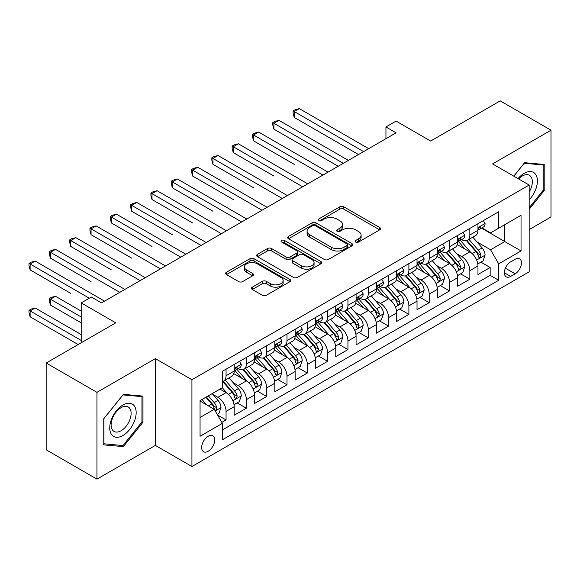 <?xml version="1.0" encoding="UTF-8"?>
<svg xmlns="http://www.w3.org/2000/svg" width="580" height="580" viewBox="0 0 580 580"><rect width="100%" height="100%" fill="white"/><g stroke="black" fill="none" stroke-linecap="round" stroke-linejoin="round"><path stroke-width="0.87" d="M355.728 242.063A1.972 1.138 0 0 0 358.52 242.063L379.704 229.832A2.82 1.631 0 0 0 380.531 228.68A2.82 1.631 0 0 0 379.704 227.527L343.81 206.806A2.82 1.631 0 0 0 339.822 206.806L318.637 219.037A1.972 1.138 0 0 0 318.058 219.842A1.972 1.138 0 0 0 318.637 220.646A1.972 1.138 0 0 0 321.429 220.646L324.169 219.066A9.026 5.213 0 0 1 336.929 219.066L339.923 220.792A9.026 5.213 0 0 1 342.57 224.475A9.026 5.213 0 0 1 339.923 228.157L337.183 229.745A1.972 1.138 0 0 0 336.603 230.55A1.972 1.138 0 0 0 337.183 231.355A1.972 1.138 0 0 0 339.974 231.355L342.715 229.774A9.026 5.213 0 0 1 355.475 229.774L358.469 231.5A9.026 5.213 0 0 1 361.108 235.183A9.026 5.213 0 0 1 358.469 238.866L355.728 240.454A1.972 1.138 0 0 0 355.149 241.258A1.972 1.138 0 0 0 355.728 242.063L355.728 240.454M208.184 451.276A9.193 5.307 120 0 0 214.187 443.171A9.193 5.307 120 0 0 212.78 435.805A9.193 5.307 120 0 0 208.184 436.262A9.193 5.307 120 0 0 202.173 444.36A9.193 5.307 120 0 0 203.58 451.726A9.193 5.307 120 0 0 208.184 451.276M252.286 287.165A2.82 1.631 0 0 0 251.459 288.318A2.82 1.631 0 0 0 252.286 289.464L262.356 295.278A2.82 1.631 0 0 0 266.343 295.278L289.869 281.692A2.82 1.631 0 0 0 290.696 280.546A2.82 1.631 0 0 0 289.869 279.393L253.975 258.673A2.82 1.631 0 0 0 249.987 258.673L226.461 272.252A2.82 1.631 0 0 0 225.635 273.405A2.82 1.631 0 0 0 226.461 274.558L238.626 281.583A2.82 1.631 0 0 0 242.614 281.583L252.684 275.768A2.82 1.631 0 0 0 253.511 274.615A2.82 1.631 0 0 0 252.684 273.463L246.652 269.983A7.547 4.357 0 0 1 244.441 266.901A7.547 4.357 0 0 1 249.095 262.878A7.547 4.357 0 0 1 257.317 263.82L280.945 277.465A7.547 4.357 0 0 1 283.156 280.546A7.547 4.357 0 0 1 278.501 284.57A7.547 4.357 0 0 1 270.28 283.62L266.343 281.351A2.82 1.631 0 0 0 262.356 281.351L252.286 287.165L252.286 289.464M529.163 229.6L551 216.985L551 130.196L500.214 100.869L430.635 141.041L396.096 121.104L385.939 126.969L396.096 132.834L101.529 302.898L91.364 297.04L81.207 302.898L81.207 342.78M96.954 392.334L96.954 479.131L155.36 445.411L155.36 358.614L96.954 392.334L46.168 363.015L115.746 322.842L81.207 302.898M155.36 358.614L191.929 379.726L529.163 185.027L529.163 271.824L191.929 466.523L191.929 379.726M551 130.196L492.594 163.915L529.163 185.027M324.372 259.477A2.82 1.631 0 0 0 328.36 259.477L351.886 245.891A2.82 1.631 0 0 0 352.712 244.738A2.82 1.631 0 0 0 351.886 243.585L315.991 222.865A2.82 1.631 0 0 0 312.004 222.865L288.477 236.451A2.82 1.631 0 0 0 287.651 237.604A2.82 1.631 0 0 0 288.477 238.75L324.372 259.477M282.387 242.491A1.972 1.138 0 0 1 284.388 242.766L284.388 240.424L320.878 261.493A2.82 1.631 0 0 1 321.704 262.638A2.82 1.631 0 0 1 320.878 263.791L297.351 277.378A2.82 1.631 0 0 1 293.364 277.378L257.469 256.657L257.469 254.352A2.82 1.631 0 0 0 256.643 255.505A2.82 1.631 0 0 0 257.469 256.657M257.469 254.352L267.539 248.537A2.82 1.631 0 0 1 271.527 248.537L286.085 256.94A2.82 1.631 0 0 0 290.072 256.94L296.75 253.083A2.82 1.631 0 0 0 297.576 251.938A2.82 1.631 0 0 0 296.75 250.785L281.597 242.034A1.972 1.138 0 0 1 281.017 241.229A1.972 1.138 0 0 1 282.235 240.178A1.972 1.138 0 0 1 284.388 240.424M96.954 479.131L46.168 449.804L46.168 363.015M221.843 422.392L226.055 419.956L217.631 415.091M212.831 394.378L217.935 397.322A11.491 6.634 60 0 1 226.055 411.394L234.182 406.703L234.182 415.265L246.369 408.226L237.133 402.89M233.145 382.648L238.249 385.591A11.491 6.634 60 0 1 246.369 399.663L254.497 394.973L254.497 403.535L266.691 396.495L257.447 391.159M253.46 370.917L258.564 373.861A11.491 6.634 60 0 1 266.691 387.933L274.811 383.242L274.811 391.804L287.006 384.772L277.762 379.436M273.774 359.187L278.879 362.13A11.491 6.634 60 0 1 287.006 376.21L295.133 371.519L295.133 380.081L307.32 373.041L298.076 367.705M294.089 347.456L299.193 350.407A11.491 6.634 60 0 1 307.32 364.479L315.447 359.788L315.447 368.351L327.635 361.311L318.391 355.975M314.411 335.733L319.507 338.676A11.491 6.634 60 0 1 327.635 352.749L335.762 348.058L335.762 356.62L347.949 349.58L338.705 344.244M334.725 324.002L339.822 326.946A11.491 6.634 60 0 1 347.949 341.018L356.076 336.327L356.076 344.89L368.264 337.857L359.02 332.514M355.04 312.272L360.137 315.215A11.491 6.634 60 0 1 368.264 329.295L376.391 324.597L376.391 333.159L388.578 326.127L379.334 320.791M375.354 300.541L380.451 303.485A11.491 6.634 60 0 1 388.578 317.564L396.705 312.874L396.705 321.436L408.893 314.396L399.649 309.06M395.669 288.818L400.765 291.762A11.491 6.634 60 0 1 408.893 305.834L417.02 301.143L417.02 309.705L429.207 302.666L419.963 297.33M415.983 277.088L421.087 280.031A11.491 6.634 60 0 1 429.207 294.103L437.334 289.413L437.334 297.975L449.529 290.935L440.285 285.599M436.298 265.357L441.402 268.301A11.491 6.634 60 0 1 449.529 282.373L457.649 277.682L457.649 286.244L469.843 279.212L469.843 270.65A11.491 6.634 -120 0 0 461.716 256.57L456.612 253.627M460.6 273.876L469.843 279.212M234.182 406.703A11.491 6.634 -120 0 0 226.055 392.631L219.965 389.108M254.497 394.973A11.491 6.634 -120 0 0 246.369 380.9L233.812 373.643M274.811 383.242A11.491 6.634 -120 0 0 266.691 369.17L254.127 361.92M295.133 371.519A11.491 6.634 -120 0 0 287.006 357.439L274.442 350.189M315.447 359.788A11.491 6.634 -120 0 0 307.32 345.709L294.756 338.459M335.762 348.058A11.491 6.634 -120 0 0 327.635 333.986L315.07 326.728M356.076 336.327A11.491 6.634 -120 0 0 347.949 322.255L335.385 314.998M376.391 324.597A11.491 6.634 -120 0 0 368.264 310.525L355.7 303.275M396.705 312.874A11.491 6.634 -120 0 0 388.578 298.794L376.014 291.544M417.02 301.143A11.491 6.634 -120 0 0 408.893 287.071L396.328 279.814M437.334 289.413A11.491 6.634 -120 0 0 429.207 275.34L416.65 268.083M457.649 277.682A11.491 6.634 -120 0 0 449.529 263.61L436.965 256.36M515.141 259.267L510.675 261.848A8.903 5.14 120 0 0 504.854 269.7A8.903 5.14 120 0 0 506.224 276.834A8.903 5.14 120 0 0 510.675 276.392L515.141 273.818A8.903 5.14 120 0 0 520.963 265.966A8.903 5.14 120 0 0 519.6 258.832A8.903 5.14 120 0 0 515.141 259.267M200.056 417.491L214.274 409.284L222.401 423.357L222.401 439.778L498.691 280.263L498.691 263.842L490.564 249.77L476.927 241.896M222.401 423.357L200.056 436.262L200.056 400.606L222.401 387.701L222.401 371.28L498.691 211.765L498.691 228.186L521.036 215.289L521.036 250.944L498.691 263.842M238.141 368.641L238.249 368.699A11.491 6.634 60 0 0 243.992 369.271L252.119 364.581A11.491 6.634 -120 0 0 254.497 359.317L254.497 352.749M258.455 356.91L258.564 356.968A11.491 6.634 60 0 0 264.306 357.541L272.433 352.85A11.491 6.634 -120 0 0 274.811 347.587L274.811 341.018M278.77 345.18L278.879 345.245A11.491 6.634 60 0 0 284.62 345.81L292.748 341.12A11.491 6.634 -120 0 0 295.133 335.856L295.133 329.288M299.084 333.449L299.193 333.514A11.491 6.634 60 0 0 304.935 334.08L313.062 329.389A11.491 6.634 -120 0 0 315.447 324.133L315.447 317.564M319.399 321.726L319.507 321.784A11.491 6.634 60 0 0 325.257 322.357L333.377 317.666A11.491 6.634 -120 0 0 335.762 312.402L335.762 305.834M339.713 309.995L339.822 310.053A11.491 6.634 60 0 0 345.571 310.626L353.699 305.935A11.491 6.634 -120 0 0 356.076 300.672L356.076 294.103M360.035 298.265L360.137 298.33A11.491 6.634 60 0 0 365.886 298.896L374.013 294.205A11.491 6.634 -120 0 0 376.391 288.942L376.391 282.373M380.349 286.535L380.451 286.6A11.491 6.634 60 0 0 386.2 287.165L394.327 282.474A11.491 6.634 -120 0 0 396.705 277.218L396.705 270.65M400.664 274.811L400.765 274.869A11.491 6.634 60 0 0 406.515 275.442L414.642 270.744A11.491 6.634 -120 0 0 417.02 265.488L417.02 258.919M420.978 263.081L421.087 263.139A11.491 6.634 60 0 0 426.829 263.712L434.957 259.021A11.491 6.634 -120 0 0 437.334 253.757L437.334 247.189M441.293 251.35L441.402 251.408A11.491 6.634 60 0 0 447.144 251.981L455.271 247.29A11.491 6.634 -120 0 0 457.649 242.027L457.649 235.458M222.401 429.925L490.158 275.34L490.158 267.481L477.963 274.521L477.963 265.959A11.491 6.634 -120 0 0 469.843 251.88L457.279 244.63M461.608 239.62L461.716 239.685A11.491 6.634 -120 0 0 467.458 240.25A11.491 6.634 -120 0 0 469.843 234.994L469.843 228.426M467.458 240.25L475.586 235.56A11.491 6.634 -120 0 0 477.963 230.296L477.963 223.728M226.055 369.17L226.055 375.738A11.491 6.634 60 0 1 223.677 381.002A11.491 6.634 60 0 1 222.401 381.466M223.677 381.002L231.804 376.304A11.491 6.634 -120 0 0 234.182 371.048L234.182 364.479M246.369 357.439L246.369 364.008A11.491 6.634 60 0 1 243.992 369.271M266.691 345.709L266.691 352.277A11.491 6.634 60 0 1 264.306 357.541M287.006 333.986L287.006 340.554A11.491 6.634 60 0 1 284.62 345.81M307.32 322.255L307.32 328.824A11.491 6.634 60 0 1 304.935 334.08M327.635 310.525L327.635 317.093A11.491 6.634 60 0 1 325.257 322.357M347.949 298.794L347.949 305.363A11.491 6.634 60 0 1 345.571 310.626M368.264 287.064L368.264 293.632A11.491 6.634 60 0 1 365.886 298.896M388.578 275.34L388.578 281.909A11.491 6.634 60 0 1 386.2 287.165M408.893 263.61L408.893 270.178A11.491 6.634 60 0 1 406.515 275.442M429.207 251.88L429.207 258.448A11.491 6.634 60 0 1 426.829 263.712M449.529 240.149L449.529 246.718A11.491 6.634 60 0 1 447.144 251.981M449.529 282.373L449.529 290.935M429.207 294.103L429.207 302.666M408.893 305.834L408.893 314.396M388.578 317.564L388.578 326.127M368.264 329.295L368.264 337.857M347.949 341.018L347.949 349.58M327.635 352.749L327.635 361.311M307.32 364.479L307.32 373.041M287.006 376.21L287.006 384.772M266.691 387.933L266.691 396.495M246.369 399.663L246.369 408.226M226.055 411.394L226.055 419.956M214.274 409.284L200.056 401.07M490.564 249.77L504.781 241.563L504.781 224.67L521.036 215.289M481.516 228.129L521.036 250.944M481.922 227.889L490.564 232.877L498.691 228.186M155.36 445.411L191.929 466.523M385.939 126.969L385.939 138.7M480.914 262.145L490.158 267.481M490.158 275.34L498.691 280.263M529.163 209.293L544.192 190.588L544.192 164.452L524.588 162.697L513.779 176.146M103.762 444.875L123.366 446.622L142.97 422.233L142.97 396.096L123.366 394.342L103.762 418.731L103.762 444.875M543.177 190.001L544.192 190.588M141.955 421.646L142.97 422.233M121.293 445.425L123.366 446.622M356.512 242.338L358.469 241.215A9.026 5.213 0 0 0 361.108 237.532L361.108 235.183M342.57 224.475L342.57 226.823A9.026 5.213 0 0 1 339.923 230.506L337.973 231.637M379.668 229.854L343.81 209.148A2.82 1.631 0 0 0 339.822 209.148L319.428 220.929M351.85 245.913L315.991 225.214A2.82 1.631 0 0 0 312.004 225.214L288.514 238.771M346.905 245.543A1.972 1.138 0 0 0 347.478 244.738A1.972 1.138 0 0 0 346.905 243.933L315.397 225.743A1.972 1.138 0 0 0 312.606 225.743L309.713 227.411A9.026 5.213 0 0 0 307.067 231.094A9.026 5.213 0 0 0 309.713 234.784L331.245 247.218A9.026 5.213 0 0 0 344.012 247.218L346.905 245.543L346.905 247.892A1.972 1.138 0 0 0 347.478 247.087L347.478 244.738M307.067 231.094L307.067 233.443A9.026 5.213 0 0 0 309.713 237.126L309.713 234.784M346.905 247.892L344.012 249.56A9.026 5.213 0 0 1 331.245 249.56L309.713 237.126M257.505 256.679L267.539 250.886L267.539 248.537M297.576 251.938L297.576 254.279A2.82 1.631 0 0 1 296.75 255.432L290.072 259.289A2.82 1.631 0 0 1 286.085 259.289L271.527 250.886A2.82 1.631 0 0 0 267.539 250.886M284.388 242.766L320.841 263.813M301.187 265.662A7.547 4.357 0 0 0 309.408 266.604A7.547 4.357 0 0 0 314.063 262.58A7.547 4.357 0 0 0 311.859 259.507L303.529 254.7A2.82 1.631 0 0 0 299.541 254.7L292.864 258.557A2.82 1.631 0 0 0 292.037 259.702A2.82 1.631 0 0 0 292.864 260.855L301.187 265.662L301.187 268.011A7.547 4.357 0 0 0 309.408 268.953A7.547 4.357 0 0 0 314.063 264.93L314.063 262.58M292.037 259.702L292.037 262.051A2.82 1.631 0 0 0 292.864 263.204L292.864 260.855M301.187 268.011L292.864 263.204M283.156 280.546L283.156 282.888A7.547 4.357 0 0 1 278.501 286.911A7.547 4.357 0 0 1 270.28 285.969L266.343 283.692A2.82 1.631 0 0 0 262.356 283.692L252.322 289.485M244.441 266.901L244.441 269.243A7.547 4.357 0 0 0 246.652 272.325L246.652 269.983M252.648 275.79L246.652 272.325M289.833 281.713L253.975 261.014A2.82 1.631 0 0 0 249.987 261.014L226.497 274.579M477.797 263.943L483.046 260.913L485.076 255.048A7.612 4.393 -120 0 0 482.111 247.899L472.83 237.155M470.967 252.626L460.361 240.345M464.935 249.045L458.773 241.918A18.241 10.534 -120 0 0 458.207 241.287M294.212 164.328L253.583 140.868L253.583 135.002L258.665 132.073L328.041 172.122M466.429 240.664L475.81 251.531A7.612 4.393 60 0 1 478.529 256.781L479.08 257.68L480.11 257.535L480.965 255.374A7.612 4.393 -120 0 0 478.253 250.125L468.966 239.38M466.98 240.49L477.064 252.169A3.879 2.24 60 0 1 478.043 253.685L480.965 255.374M483.35 220.625L485.076 223.612A7.612 4.393 60 0 1 483.502 226.983L479.638 229.209A7.612 4.393 -120 0 0 480.965 227.454L480.805 226.78M363.595 151.597L294.212 111.541L299.294 108.612L368.67 148.668M478.224 229.564L478.253 229.564A7.612 4.393 -120 0 0 479.638 229.209M479.986 226.889L480.965 227.454C480.486 226.309 479.674 226.78 478.529 228.868A7.612 4.393 60 0 1 477.963 229.948M358.512 154.534L294.212 117.406L294.212 111.541L293.096 110.896L295.133 109.729L299.294 108.612M294.212 117.406L293.096 113.245L293.096 110.896M529.163 199.854A18.676 10.781 120 0 0 537.145 178.19A18.676 10.781 120 0 0 524.182 173.355A18.676 10.781 120 0 0 518.071 178.618M529.163 192.024A14.137 8.163 120 0 0 529.402 175.291A14.137 8.163 120 0 0 522.333 175.994A14.137 8.163 120 0 0 518.629 178.944M513.822 176.168L524.182 163.277L543.177 164.974L543.177 190.298L529.163 207.742M541.923 164.249L543.177 164.974M134.393 421.268A18.676 10.781 120 0 0 129.557 403.23A18.676 10.781 120 0 0 111.519 419.231A18.676 10.781 120 0 0 116.355 437.269A18.676 10.781 120 0 0 134.393 421.268M129.768 419.956A14.137 8.163 120 0 0 128.173 406.935A14.137 8.163 120 0 0 112.447 418.405A14.137 8.163 120 0 0 114.035 431.426A14.137 8.163 120 0 0 129.768 419.956M103.965 443.881L103.965 418.55L122.96 394.922L141.955 396.618L141.955 421.943L122.96 445.578L103.762 443.765M140.694 395.893L141.955 396.618M457.482 275.674L462.731 272.644L464.761 266.778A7.612 4.393 -120 0 0 461.796 259.63L452.516 248.878M450.653 264.349L440.046 252.068M444.621 260.775L438.458 253.649A18.241 10.534 -120 0 0 437.893 253.011M273.898 176.052L233.269 152.598L233.269 146.733L238.351 143.797L307.726 183.853M446.107 252.394L455.496 263.262A7.612 4.393 60 0 1 458.214 268.511L458.765 269.41L459.795 269.265L460.65 267.105A7.612 4.393 -120 0 0 457.939 261.856L448.652 251.111M446.665 252.213L456.75 263.893A3.879 2.24 60 0 1 457.729 265.415L460.65 267.105M437.168 287.404L442.417 284.374L444.447 278.509A7.612 4.393 -120 0 0 441.482 271.36L432.201 260.608M430.338 276.08L419.732 263.798M424.299 272.506L418.144 265.379A18.241 10.534 -120 0 0 417.578 264.741M253.583 187.782L212.954 164.321L212.954 158.463L218.036 155.527L287.412 195.583M425.792 264.125L435.181 274.993A7.612 4.393 60 0 1 437.9 280.234L438.451 281.14L439.48 280.995L440.336 278.828A7.612 4.393 -120 0 0 437.625 273.586L428.337 262.841M426.343 263.943L436.435 275.623A3.879 2.24 60 0 1 437.414 277.146L440.336 278.828M416.853 299.128L422.102 296.097L424.132 290.232A7.612 4.393 -120 0 0 421.167 283.083L411.887 272.339M410.024 287.81L399.417 275.529M403.985 284.236L397.829 277.102A18.241 10.534 -120 0 0 397.264 276.471M233.269 199.513L192.64 176.052L192.64 170.186L197.715 167.257L267.097 207.314M405.478 275.855L414.867 286.723A7.612 4.393 60 0 1 417.586 291.965L418.137 292.871L419.166 292.726L420.022 290.558A7.612 4.393 -120 0 0 417.303 285.317L408.023 274.565M406.029 275.674L416.121 287.354A3.879 2.24 60 0 1 417.1 288.869L420.022 290.558M396.532 310.858L401.788 307.828L403.818 301.962A7.612 4.393 -120 0 0 400.852 294.814L391.565 284.07M389.709 299.541L379.102 287.26M383.67 295.967L377.515 288.833A18.241 10.534 -120 0 0 376.949 288.202M212.954 211.243L172.325 187.782L172.325 181.917L177.4 178.988L246.775 219.037M385.163 287.579L394.552 298.454A7.612 4.393 60 0 1 397.264 303.695L397.822 304.601L398.851 304.457L399.707 302.289A7.612 4.393 -120 0 0 396.988 297.04L387.708 286.295M385.714 287.404L395.807 299.084A3.879 2.24 60 0 1 396.785 300.599L399.707 302.289M463.036 232.355L464.761 235.342A7.612 4.393 60 0 1 463.188 238.713L459.324 240.939A7.612 4.393 -120 0 0 460.65 239.185L460.491 238.511M343.273 163.328L273.898 123.272L278.98 120.343L348.355 160.392M457.903 241.294L457.939 241.294A7.612 4.393 -120 0 0 459.324 240.939M459.664 238.619L460.65 239.185C460.172 238.039 459.36 238.511 458.214 240.591A7.612 4.393 60 0 1 457.649 241.679M338.198 166.257L273.898 129.137L273.898 123.272L272.781 122.626L274.811 121.452L278.98 120.343M273.898 129.137L272.781 124.975L272.781 122.626M442.721 244.079L444.447 247.073A7.612 4.393 60 0 1 442.866 250.437L439.009 252.67A7.612 4.393 -120 0 0 440.336 250.915L440.176 250.241M322.958 175.059L252.467 134.357L254.497 133.182L258.665 132.073M437.588 253.025L437.625 253.025A7.612 4.393 -120 0 0 439.009 252.67M439.35 250.35L440.336 250.915C439.858 249.77 439.046 250.234 437.9 252.322A7.612 4.393 60 0 1 437.334 253.409M253.583 140.868L252.467 136.706L252.467 134.357M422.407 255.809L424.132 258.803A7.612 4.393 60 0 1 422.552 262.167L418.695 264.4A7.612 4.393 -120 0 0 420.022 262.646L419.862 261.971M302.644 186.782L232.152 146.088L234.182 144.913L238.351 143.797M417.274 264.755L417.303 264.755A7.612 4.393 -120 0 0 418.695 264.4M419.036 262.073L420.022 262.646C419.543 261.5 418.731 261.964 417.586 264.052A7.612 4.393 60 0 1 417.02 265.132M233.269 152.598L232.152 148.429L232.152 146.088M402.092 267.539L403.818 270.526A7.612 4.393 60 0 1 402.237 273.898L398.38 276.123A7.612 4.393 -120 0 0 399.707 274.376L399.548 273.695M282.329 198.512L211.838 157.818L213.868 156.643L218.036 155.527M396.959 276.486L396.988 276.486A7.612 4.393 -120 0 0 398.38 276.123M398.721 273.803L399.707 274.376C399.228 273.224 398.416 273.695 397.264 275.783A7.612 4.393 60 0 1 396.705 276.863M212.954 164.321L211.838 160.16L211.838 157.818M376.217 322.589L381.466 319.558L383.503 313.693A7.612 4.393 -120 0 0 380.538 306.544L371.251 295.8M369.395 311.271L358.788 298.983M363.356 307.69L357.2 300.563A18.241 10.534 -120 0 0 356.635 299.925M192.64 222.966L152.011 199.513L152.011 193.648L157.086 190.711L226.461 230.768M364.849 299.309L374.238 310.177A7.612 4.393 60 0 1 376.949 315.426L377.507 316.325L378.537 316.18L379.392 314.019A7.612 4.393 -120 0 0 376.674 308.77L367.394 298.026M365.4 299.135L375.492 310.815A3.879 2.24 60 0 1 376.463 312.33L379.392 314.019M381.771 279.27L383.503 282.257A7.612 4.393 60 0 1 381.923 285.628L378.066 287.854A7.612 4.393 -120 0 0 379.392 286.099L379.233 285.425M262.015 210.243L191.523 169.541L193.553 168.374L197.715 167.257M376.645 288.209L376.674 288.209A7.612 4.393 -120 0 0 378.066 287.854M378.407 285.534L379.392 286.099C378.914 284.954 378.095 285.425 376.949 287.506A7.612 4.393 60 0 1 376.391 288.594M192.64 176.052L191.523 171.89L191.523 169.541M355.902 334.319L361.151 331.289L363.181 325.423A7.612 4.393 -120 0 0 360.224 318.275L350.936 307.523M349.08 322.995L338.466 310.713M343.041 319.421L336.886 312.294A18.241 10.534 -120 0 0 336.32 311.656M172.325 234.697L131.696 211.243L131.696 205.378L136.771 202.442L206.146 242.498M344.535 311.039L353.923 321.907A7.612 4.393 60 0 1 356.635 327.156L357.193 328.055L358.223 327.91L359.078 325.743A7.612 4.393 -120 0 0 356.359 320.501L347.079 309.756M345.086 310.858L355.177 322.538A3.879 2.24 60 0 1 356.149 324.06L359.078 325.743M361.456 290.993L363.181 293.988A7.612 4.393 60 0 1 361.608 297.359L357.751 299.584A7.612 4.393 -120 0 0 359.078 297.83L358.911 297.156M241.7 221.973L171.209 181.272L173.239 180.097L177.4 178.988M356.33 299.94L356.359 299.94A7.612 4.393 -120 0 0 357.751 299.584M358.092 297.264L359.078 297.83C358.592 296.685 357.78 297.156 356.635 299.236A7.612 4.393 60 0 1 356.076 300.324M172.325 187.782L171.209 183.621L171.209 181.272M335.588 346.043L340.837 343.012L342.867 337.147A7.612 4.393 -120 0 0 339.902 329.998L330.622 319.254M328.766 334.725L318.152 322.444M322.726 331.151L316.571 324.024A18.241 10.534 -120 0 0 316.006 323.386M152.011 246.427L111.382 222.966L111.382 217.101L116.457 214.172L185.832 254.228M324.22 322.77L333.609 333.638A7.612 4.393 60 0 1 336.32 338.88L336.879 339.786L337.901 339.641L338.756 337.473A7.612 4.393 -120 0 0 336.045 332.231L326.765 321.487M324.771 322.589L334.856 334.269A3.879 2.24 60 0 1 335.834 335.784L338.756 337.473M341.142 302.724L342.867 305.718A7.612 4.393 60 0 1 341.294 309.082L337.437 311.315A7.612 4.393 -120 0 0 338.756 309.56L338.597 308.886M221.386 233.704L150.894 193.002L152.924 191.828L157.086 190.711M336.016 311.67L336.045 311.67A7.612 4.393 -120 0 0 337.437 311.315M337.777 308.995L338.756 309.56C338.278 308.415 337.466 308.879 336.32 310.967A7.612 4.393 60 0 1 335.762 312.047M152.011 199.513L150.894 195.344L150.894 193.002M315.274 357.773L320.522 354.743L322.552 348.877A7.612 4.393 -120 0 0 319.587 341.729L310.307 330.984M308.451 346.456L297.837 334.174M302.412 342.881L296.257 335.748A18.241 10.534 -120 0 0 295.691 335.117M131.696 258.158L91.06 234.697L91.06 228.832L96.142 225.903L165.518 265.952M303.906 334.493L313.294 345.368A7.612 4.393 60 0 1 316.006 350.61L316.557 351.516L317.586 351.371L318.442 349.204A7.612 4.393 -120 0 0 315.73 343.962L306.45 333.21M304.457 334.319L314.541 345.999A3.879 2.24 60 0 1 315.52 347.514L318.442 349.204M320.827 314.454L322.552 317.441A7.612 4.393 60 0 1 320.979 320.812L317.115 323.046A7.612 4.393 -120 0 0 318.442 321.291L318.282 320.61M201.071 245.427L130.58 204.733L132.61 203.558L136.771 202.442M315.701 323.401L315.73 323.401A7.612 4.393 -120 0 0 317.115 323.046M317.463 320.718L318.442 321.291C317.963 320.138 317.151 320.61 316.006 322.697A7.612 4.393 60 0 1 315.447 323.778M131.696 211.243L130.58 207.075L130.58 204.733M294.959 369.504L300.208 366.473L302.238 360.608A7.612 4.393 -120 0 0 299.273 353.459L289.993 342.715M288.13 358.186L277.523 345.905M282.098 354.605L275.935 347.478A18.241 10.534 -120 0 0 275.369 346.847M111.374 269.881L70.745 246.427L70.745 240.562L75.828 237.633L145.203 277.682M283.591 346.224L292.98 357.091A7.612 4.393 60 0 1 295.691 362.34L296.242 363.239L297.272 363.094L298.127 360.934A7.612 4.393 -120 0 0 295.416 355.685L286.136 344.94M284.142 346.05L294.227 357.729A3.879 2.24 60 0 1 295.205 359.245L298.127 360.934M274.644 381.234L279.894 378.203L281.923 372.338A7.612 4.393 -120 0 0 278.958 365.19L269.678 354.438M267.815 369.91L257.208 357.628M261.783 366.335L255.62 359.208A18.241 10.534 -120 0 0 255.055 358.57M91.06 281.612L50.431 258.158L50.431 252.293L55.513 249.356L124.888 289.413M263.269 357.954L272.658 368.822A7.612 4.393 60 0 1 275.377 374.071L275.928 374.97L276.957 374.825L277.813 372.664A7.612 4.393 -120 0 0 275.101 367.415L265.814 356.671M263.827 357.773L273.912 369.453A3.879 2.24 60 0 1 274.891 370.975L277.813 372.664M254.33 392.964L259.579 389.934L261.609 384.069A7.612 4.393 -120 0 0 258.644 376.92L249.364 366.168M247.5 381.64L236.894 369.358M241.469 378.066L235.306 370.939A18.241 10.534 -120 0 0 234.74 370.301M70.745 293.342L30.116 269.881L30.116 264.023L35.199 261.087L104.574 301.143M242.955 369.685L252.344 380.552A7.612 4.393 60 0 1 255.062 385.794L255.613 386.7L256.643 386.555L257.498 384.388A7.612 4.393 -120 0 0 254.787 379.146L245.499 368.401M243.513 369.504L253.598 381.183A3.879 2.24 60 0 1 254.576 382.706L257.498 384.388M234.015 404.688L239.264 401.657L241.294 395.792A7.612 4.393 -120 0 0 238.329 388.643L229.049 377.899M227.186 393.37L222.329 387.745M221.147 389.796L220.356 388.883M81.207 311.112L55.513 296.279L50.431 299.207L50.431 305.073L81.207 322.842M222.64 381.415L232.029 392.283A7.612 4.393 60 0 1 234.748 397.525L235.299 398.431L236.328 398.286L237.184 396.118A7.612 4.393 -120 0 0 234.472 390.876L225.185 380.125M223.191 381.234L233.283 392.914A3.879 2.24 60 0 1 234.262 394.429L237.184 396.118M50.431 305.073L49.314 300.911L49.314 298.562L81.207 316.977M49.314 298.562L51.344 297.388L55.513 296.279M300.512 326.185L302.238 329.172A7.612 4.393 60 0 1 300.665 332.543L296.8 334.769A7.612 4.393 -120 0 0 298.127 333.014L297.968 332.34M180.757 257.157L110.258 216.456L112.295 215.289L116.457 214.172M295.387 335.124L295.416 335.124A7.612 4.393 -120 0 0 296.8 334.769M297.149 332.449L298.127 333.014C297.649 331.869 296.837 332.34 295.691 334.428A7.612 4.393 60 0 1 295.133 335.508M111.382 222.966L110.258 218.805L110.258 216.456M280.198 337.915L281.923 340.902A7.612 4.393 60 0 1 280.35 344.274L276.486 346.499A7.612 4.393 -120 0 0 277.813 344.745L277.653 344.07M160.442 268.888L89.944 228.186L91.981 227.012L96.142 225.903M275.065 346.854L275.101 346.854A7.612 4.393 -120 0 0 276.486 346.499M276.834 344.179L277.813 344.745C277.334 343.599 276.522 344.07 275.377 346.151A7.612 4.393 60 0 1 274.811 347.239M91.06 234.697L89.944 230.536L89.944 228.186M259.883 349.638L261.609 352.633A7.612 4.393 60 0 1 260.036 355.997L256.171 358.23A7.612 4.393 -120 0 0 257.498 356.475L257.339 355.801M140.121 280.618L69.629 239.917L71.659 238.743L75.828 237.633M254.75 358.585L254.787 358.585A7.612 4.393 -120 0 0 256.171 358.23M256.512 355.91L257.498 356.475C257.02 355.33 256.208 355.794 255.062 357.882A7.612 4.393 60 0 1 254.497 358.969M70.745 246.427L69.629 242.266L69.629 239.917M239.569 361.369L241.294 364.363A7.612 4.393 60 0 1 239.714 367.727L235.857 369.96A7.612 4.393 -120 0 0 237.184 368.206L237.024 367.531M119.806 292.342L49.314 251.648L51.344 250.473L55.513 249.356M234.436 370.315L234.472 370.315A7.612 4.393 -120 0 0 235.857 369.96M236.198 367.633L237.184 368.206C236.705 367.06 235.893 367.524 234.748 369.612A7.612 4.393 60 0 1 234.182 370.692M50.431 258.158L49.314 253.989L49.314 251.648M217.217 414.388L218.95 413.388L220.98 407.522A7.612 4.393 -120 0 0 218.015 400.374L212.171 393.61M206.712 404.92L202.014 399.475M200.832 401.527L200.056 400.62M81.207 334.573L35.199 308.002L30.116 310.938L30.116 316.803L78.162 344.542M205.871 397.242L211.714 404.013A7.612 4.393 60 0 1 214.433 409.255L214.984 410.161L216.014 410.016L216.869 407.849A7.612 4.393 -120 0 0 214.15 402.6L208.307 395.836M206.342 396.974L212.969 404.644A3.879 2.24 60 0 1 213.948 406.159L216.869 407.849M30.116 316.803L29 312.635L29 310.293L81.207 340.431M29 310.293L31.03 309.118L35.199 308.002M89.334 298.207L29 263.378L31.03 262.204L35.199 261.087M30.116 269.881L29 265.72L29 263.378M217.935 397.322L226.055 392.631M238.249 385.591L246.369 380.9M258.564 373.861L266.691 369.17M278.879 362.13L287.006 357.439M299.193 350.407L307.32 345.709M319.507 338.676L327.635 333.986M339.822 326.946L347.949 322.255M360.137 315.215L368.264 310.525M380.451 303.485L388.578 298.794M400.765 291.762L408.893 287.071M421.087 280.031L429.207 275.34M441.402 268.301L449.529 263.61M461.716 256.57L469.843 251.88M469.843 234.994L477.963 230.296M226.055 375.738L234.182 371.048M246.369 364.008L254.497 359.317M266.691 352.277L274.811 347.587M287.006 340.554L295.133 335.856M307.32 328.824L315.447 324.133M327.635 317.093L335.762 312.402M347.949 305.363L356.076 300.672M368.264 293.632L376.391 288.942M388.578 281.909L396.705 277.218M408.893 270.178L417.02 265.488M429.207 258.448L437.334 253.757M449.529 246.718L457.649 242.027M469.843 270.65L477.963 265.959M505.405 268.192L515.141 273.818M504.375 272.76L510.675 276.392M358.469 241.215L358.469 238.866M337.183 231.355L337.183 229.745M339.923 230.506L339.923 228.157M318.637 220.646L318.637 219.037M339.822 209.148L339.822 206.806M343.81 209.148L343.81 206.806M379.704 229.832L379.704 227.527M288.477 238.75L288.477 236.451M312.004 225.214L312.004 222.865M315.991 225.214L315.991 222.865M351.886 245.891L351.886 243.585M331.245 249.56L331.245 247.218M344.012 249.56L344.012 247.218M271.527 250.886L271.527 248.537M286.085 259.289L286.085 256.94M290.072 259.289L290.072 256.94M296.75 255.432L296.75 253.083M320.878 263.791L320.878 261.493M262.356 283.692L262.356 281.351M266.343 283.692L266.343 281.351M270.28 285.969L270.28 283.62M252.684 275.768L252.684 273.463M226.461 274.558L226.461 272.252M249.987 261.014L249.987 258.673M253.975 261.014L253.975 258.673M289.869 281.692L289.869 279.393M476.637 260.043L485.025 255.193M478.253 250.125L482.111 247.899M472.185 253.634L475.81 251.531M485.025 223.525L477.963 227.599M456.322 271.766L464.711 266.923M457.939 261.856L461.796 259.63M451.871 265.357L455.496 263.262M436.008 283.497L444.396 278.654M437.625 273.586L441.482 271.36M431.549 277.088L435.181 274.993M415.686 295.227L424.082 290.384M417.303 285.317L421.167 283.083M411.235 288.818L414.867 286.723M395.372 306.958L403.767 302.107M396.988 297.04L400.852 294.814M390.92 300.549L394.552 298.454M464.711 235.255L457.649 239.33M444.396 246.986L437.334 251.06M424.082 258.716L417.02 262.791M403.767 270.439L396.705 274.521M375.057 318.681L383.452 313.838M376.674 308.77L380.538 306.544M370.606 312.279L374.238 310.177M383.452 282.17L376.391 286.244M354.743 330.411L363.138 325.568M356.359 320.501L360.224 318.275M350.291 324.002L353.923 321.907M363.138 293.9L356.076 297.975M334.428 342.142L342.816 337.299M336.045 332.231L339.902 329.998M329.976 335.733L333.609 333.638M342.816 305.631L335.762 309.705M314.113 353.873L322.502 349.029M315.73 343.962L319.587 341.729M309.662 347.464L313.294 345.368M322.502 317.354L315.447 321.436M293.799 365.603L302.187 360.753M295.416 355.685L299.273 353.459M289.348 359.194L292.98 357.091M273.485 377.326L281.873 372.483M275.101 367.415L278.958 365.19M269.033 370.917L272.658 368.822M253.17 389.057L261.558 384.214M254.787 379.146L258.644 376.92M248.719 382.648L252.344 380.552M232.856 400.787L241.244 395.944M234.472 390.876L238.329 388.643M228.397 394.378L232.029 392.283M302.187 329.085L295.133 333.159M281.873 340.815L274.811 344.89M261.558 352.546L254.497 356.62M241.244 364.276L234.182 368.351M215.238 410.952L220.929 407.667M214.15 402.6L218.015 400.374M208.43 405.906L211.714 404.013"/></g></svg>
